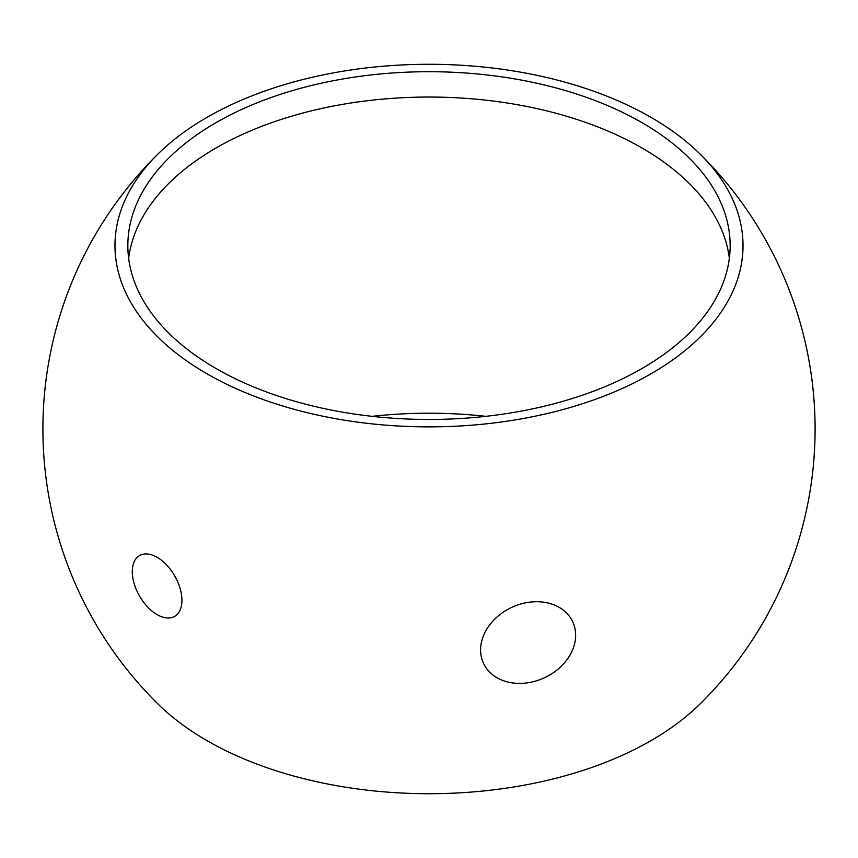 <?xml version="1.0" encoding="UTF-8"?>
<svg xmlns="http://www.w3.org/2000/svg" width="858" height="858" viewBox="0 0 858 858"><rect width="100%" height="100%" fill="white"/><g stroke="black" fill="none" stroke-linecap="round" stroke-linejoin="round"><path stroke-width="1.29" d="M575.643 635.21A49.196 38.803 -24.9 0 1 528.12 682.732A49.196 38.803 -24.9 0 1 480.598 649.914A49.196 38.803 -24.9 0 1 528.12 602.391A49.196 38.803 -24.9 0 1 575.643 635.21M157.121 557.314A35.103 20.27 -120 0 0 139.564 555.576A35.103 20.27 -120 0 0 132.293 571.643A35.103 20.27 -120 0 0 157.121 614.628A35.103 20.27 -120 0 0 174.667 616.366A35.103 20.27 -120 0 0 181.939 600.3A35.103 20.27 -120 0 0 157.121 557.314M641.956 122.64A301.158 173.874 0 0 0 313.749 84.942A301.158 173.874 0 0 0 127.842 245.581A301.158 173.874 0 0 0 216.044 368.532A301.158 173.874 0 0 0 544.251 406.22A301.158 173.874 0 0 0 730.158 245.581A301.158 173.874 0 0 0 641.956 122.64M128.646 258.247A301.158 173.874 180 0 1 160.757 191.892A301.158 173.874 180 0 1 641.956 147.973A301.158 173.874 180 0 1 697.243 191.892A301.158 173.874 180 0 1 729.354 258.247M485.832 416.334A301.158 173.874 0 0 0 372.168 416.334M699.881 153.872A386.1 386.1 0 0 1 699.881 704.128A314.017 181.295 180 0 1 206.95 740.615A314.017 181.295 180 0 1 158.119 704.128A386.1 386.1 0 0 1 158.119 153.872A314.017 181.295 0 0 0 206.95 373.777A314.017 181.295 0 0 0 620.999 389.039A314.017 181.295 0 0 0 699.881 153.872A314.017 181.295 0 0 0 651.05 117.385A314.017 181.295 0 0 0 158.119 153.872"/></g></svg>
